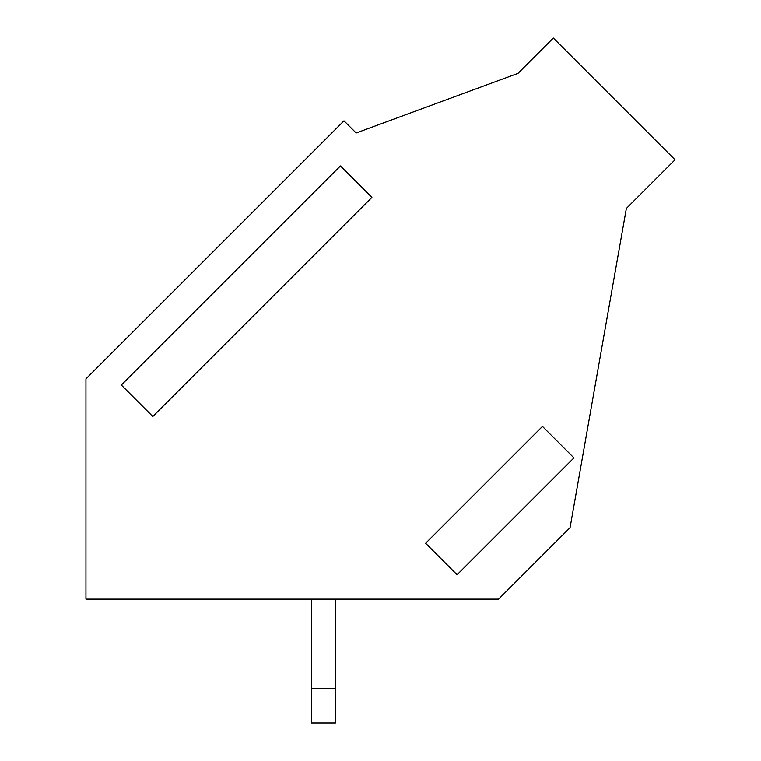 <?xml version="1.0" encoding="UTF-8"?>
<svg xmlns="http://www.w3.org/2000/svg" width="761" height="761" viewBox="0 0 761 761"><rect width="100%" height="100%" fill="white"/><g stroke="black" fill="none" stroke-linecap="round" stroke-linejoin="round"><path stroke-width="1.14" d="M85.955 378.845L343.982 120.818L356.148 132.985L518.032 73.351L553.333 38.05L675.045 159.762L626.36 208.447L570.075 527.63L498.607 599.097L85.955 599.097L85.955 378.845M311.363 688.524L335.458 688.524L335.458 722.95L311.363 722.95L311.363 599.097M335.458 599.097L335.458 688.524M457.085 574.726L425.618 543.249L542.46 426.407L573.937 457.875L457.085 574.726M152.799 416.495L121.332 385.028L340.414 165.936L371.891 197.413L152.799 416.495"/></g></svg>
